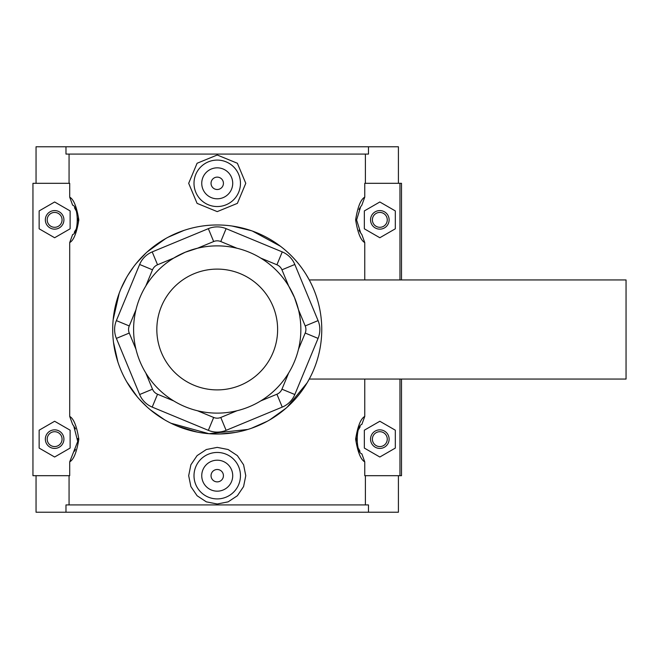 <?xml version="1.0" encoding="UTF-8"?>
<svg xmlns="http://www.w3.org/2000/svg" width="659" height="659" viewBox="0 0 659 659"><rect width="100%" height="100%" fill="white"/><g stroke="black" fill="none" stroke-linecap="round" stroke-linejoin="round"><path stroke-width="0.99" d="M306.064 274.416L309.26 279.943L626.05 279.943L626.05 379.057L309.26 379.057L307.605 382.014M197.445 248.254L213.673 241.532A9.292 9.292 0 0 1 220.781 241.532L237.009 248.254A83.619 83.619 0 0 0 197.445 248.254L185.228 252.24L173.762 258.064A83.619 83.619 0 0 0 145.787 286.039L152.509 269.811A9.292 9.292 0 0 1 157.542 264.778L173.762 258.064M208.343 228.657L152.204 251.903A23.23 23.23 0 0 0 139.634 264.473L116.379 320.612A23.23 23.23 0 0 0 116.379 338.388L139.634 394.527A23.23 23.23 0 0 0 152.204 407.097L208.343 430.343A23.23 23.23 0 0 0 226.119 430.343L282.25 407.097A23.23 23.23 0 0 0 294.82 394.527L318.075 338.388A23.23 23.23 0 0 0 318.075 320.612L294.82 264.473A23.23 23.23 0 0 0 282.25 251.903L226.119 228.657A23.23 23.23 0 0 0 208.343 228.657L213.673 241.532M260.692 258.064L276.92 264.778A9.292 9.292 0 0 1 281.945 269.811L288.667 286.039A83.619 83.619 0 0 0 260.692 258.064M298.478 309.722L305.199 325.941A9.292 9.292 0 0 1 305.199 333.059L298.478 349.278A83.619 83.619 0 0 0 298.478 309.722L294.482 297.497L288.667 286.039M288.667 372.961L281.945 389.189A9.292 9.292 0 0 1 276.92 394.222L260.692 400.936A83.619 83.619 0 0 0 288.667 372.961M237.009 410.746L220.781 417.468A9.292 9.292 0 0 1 213.673 417.468L197.445 410.746M173.762 400.936L157.542 394.222A9.292 9.292 0 0 1 152.509 389.189L145.787 372.961M135.976 349.278L129.263 333.059A9.292 9.292 0 0 1 129.263 325.941L135.976 309.722M217.231 413.119A83.619 83.619 0 0 0 289.647 287.686A83.619 83.619 0 0 0 144.807 287.686A83.619 83.619 0 0 0 217.231 413.119M217.231 434.026A104.526 104.526 0 0 0 307.753 277.233A104.526 104.526 0 0 0 126.709 277.233A104.526 104.526 0 0 0 217.231 434.026M305.916 274.177C299.285 263.518 290.965 254.341 280.956 246.647M251.26 230.666L232.125 226.037M221.902 225.073C209.916 224.571 198.285 226.029 187.016 229.431M165.714 238.55L147.163 251.927M133.555 266.854L127.895 275.231M119.221 293.148L113.159 319.714M113.488 342.318L117.912 362.088M126.792 381.907L137.319 396.883M150.203 409.709L164.635 419.832M177.32 426.109L197.28 432.106M220.106 433.984L235.296 432.452M251.334 428.309L267.422 421.192M287.233 407.13L307.102 382.879M286.039 408.185L269.589 419.964M247.809 429.454L208.911 433.696L170.969 423.235M146.957 406.875L139.271 399.132M120.943 288.823L126.52 277.563M136.289 263.361L146.076 252.924M168.185 237.199L184.001 230.395M252.496 231.103L280.413 246.235M368.472 146.768L65.982 146.768L65.982 154.082L368.472 154.082L368.472 146.768L398.415 146.768L398.415 183.317M365.399 183.317L365.399 154.082M368.472 512.232L65.982 512.232L65.982 504.918L368.472 504.918L368.472 512.232L398.415 512.232L398.415 475.683M69.063 504.918L69.063 475.683M36.047 475.683L36.047 512.232L65.982 512.232M69.063 183.317L69.063 154.082M69.706 242.578L69.706 416.422L72.622 424.445L73.734 425.928L77.737 441.448L69.706 461.852L69.706 475.683L32.95 475.683L32.95 183.317L69.706 183.317L69.706 197.148L72.622 205.163C78.767 206.531 78.767 233.195 72.622 234.555L69.706 242.578C73.693 240.411 76.741 232.841 78.825 219.859C76.732 206.885 73.693 199.315 69.706 197.148M69.706 461.852C73.693 459.677 76.741 452.107 78.825 439.149C76.732 426.167 73.693 418.589 69.706 416.422M365.399 504.918L365.399 475.683M399.964 379.057L399.964 475.683L364.757 475.683L364.757 461.852L361.84 453.837C355.695 452.469 355.695 425.805 361.84 424.445L364.757 416.422C360.761 418.589 357.722 426.159 355.629 439.141C357.722 452.115 360.761 459.685 364.757 461.852M364.757 416.422L364.757 379.057M364.757 279.943L364.757 242.578L361.84 234.555L360.72 233.072L356.601 219.958L360.671 206.728L361.84 205.163L364.757 197.148C360.761 199.323 357.722 206.893 355.629 219.851C357.722 232.833 360.761 240.411 364.757 242.578M364.757 197.148L364.757 183.317L399.964 183.317L399.964 279.943M245.774 183.317L237.38 203.367L217.231 211.621L197.082 203.367L188.68 183.317L197.082 163.259L217.231 155.005L237.38 163.259L245.774 183.317M245.774 475.683L243.583 486.573L237.364 495.749L228.121 501.853L217.231 503.995L206.333 501.853L197.099 495.749L190.879 486.573L188.68 475.683L190.879 464.793L197.099 455.616L206.333 449.52L217.231 447.379L228.121 449.52L237.364 455.616L243.583 464.793L245.774 475.683M74.385 426.917A23.23 23.23 0 0 1 75.48 428.894M77.853 438.499A23.23 23.23 0 0 1 77.853 439.537M75.439 449.454A23.23 23.23 0 0 1 74.442 451.267M74.459 207.766A23.23 23.23 0 0 1 75.76 210.221M76.485 212A23.23 23.23 0 0 1 77.268 214.669M77.795 218.113A23.23 23.23 0 0 1 77.828 221.111M77.671 222.808A23.23 23.23 0 0 1 76.749 226.96M75.563 229.933A23.23 23.23 0 0 1 74.253 232.297M65.982 146.768L36.047 146.768L36.047 183.317M70.118 448.079L54.631 457.016L39.145 448.079L39.145 430.195L54.631 421.258L70.118 430.195L70.118 448.079M54.631 237.742L39.145 228.805L39.145 210.921L54.631 201.983L70.118 210.921L70.118 228.805L54.631 237.742M399.964 475.683L401.512 475.683L401.512 379.057M401.512 279.943L401.512 183.317L399.964 183.317M360.078 232.083A23.23 23.23 0 0 1 358.982 230.106M356.61 220.501A23.23 23.23 0 0 1 356.601 219.463M359.015 209.546A23.23 23.23 0 0 1 360.02 207.733M359.995 451.234A23.23 23.23 0 0 1 358.694 448.779M357.969 447A23.23 23.23 0 0 1 357.186 444.331M356.667 440.887A23.23 23.23 0 0 1 356.634 437.889M356.791 436.192A23.23 23.23 0 0 1 357.713 432.04M358.9 429.067A23.23 23.23 0 0 1 360.209 426.702M364.345 448.079L379.831 457.016L395.318 448.079L395.318 430.195L379.831 421.258L364.345 430.195L364.345 448.079M379.831 237.742L395.318 228.805L395.318 210.921L379.831 201.983L364.345 210.921L364.345 228.805L379.831 237.742M223.426 475.683A6.195 6.195 0 0 1 214.134 481.045A6.195 6.195 0 0 1 214.134 470.32A6.195 6.195 0 0 1 223.426 475.683M232.718 475.683A15.486 15.486 0 0 1 209.488 489.093A15.486 15.486 0 0 1 209.488 462.272A15.486 15.486 0 0 1 232.718 475.683M240.461 475.683A23.23 23.23 0 0 0 217.231 452.453A23.23 23.23 0 0 0 194.001 475.683A23.23 23.23 0 0 0 217.231 498.912A23.23 23.23 0 0 0 240.461 475.683M223.426 183.317A6.195 6.195 0 0 1 214.134 188.68A6.195 6.195 0 0 1 214.134 177.955A6.195 6.195 0 0 1 223.426 183.317M232.718 183.317A15.486 15.486 0 0 1 209.488 196.728A15.486 15.486 0 0 1 209.488 169.907A15.486 15.486 0 0 1 232.718 183.317M194.001 183.317A23.23 23.23 0 0 1 217.231 160.088A23.23 23.23 0 0 1 240.461 183.317A23.23 23.23 0 0 1 217.231 206.547A23.23 23.23 0 0 1 194.001 183.317M45.339 439.141A9.292 9.292 0 0 1 59.277 431.093A9.292 9.292 0 0 1 59.277 447.181A9.292 9.292 0 0 1 45.339 439.141M45.339 219.859A9.292 9.292 0 0 1 59.277 211.819A9.292 9.292 0 0 1 59.277 227.907A9.292 9.292 0 0 1 45.339 219.859M47.201 219.859A7.43 7.43 0 0 0 58.346 226.301A7.43 7.43 0 0 0 58.346 213.425A7.43 7.43 0 0 0 47.201 219.859M47.201 439.141A7.43 7.43 0 0 0 58.346 445.575A7.43 7.43 0 0 0 58.346 432.699A7.43 7.43 0 0 0 47.201 439.141M389.123 219.859A9.292 9.292 0 0 0 375.185 211.819A9.292 9.292 0 0 0 375.185 227.907A9.292 9.292 0 0 0 389.123 219.859M387.261 219.859A7.43 7.43 0 0 1 376.108 226.301A7.43 7.43 0 0 1 376.108 213.425A7.43 7.43 0 0 1 387.261 219.859M387.261 439.141A7.43 7.43 0 0 1 376.108 445.575A7.43 7.43 0 0 1 376.108 432.699A7.43 7.43 0 0 1 387.261 439.141M389.123 439.141A9.292 9.292 0 0 0 375.185 431.093A9.292 9.292 0 0 0 375.185 447.181A9.292 9.292 0 0 0 389.123 439.141M152.204 251.903L157.542 264.778M220.781 241.532L226.119 228.657M276.92 264.778L282.25 251.903M281.945 269.811L294.82 264.473M305.199 325.941L318.075 320.612M305.199 333.059L318.075 338.388M281.945 389.189L294.82 394.527M276.92 394.222L282.25 407.097M220.781 417.468L226.119 430.343M213.673 417.468L208.343 430.343M157.542 394.222L152.204 407.097M152.509 389.189L139.634 394.527M129.263 333.059L116.379 338.388M129.263 325.941L116.379 320.612M152.509 269.811L139.634 264.473M217.231 389.897A60.397 60.397 0 0 1 164.923 299.301A60.397 60.397 0 0 1 269.531 299.301A60.397 60.397 0 0 1 217.231 389.897M72.614 424.445L73.734 425.928M361.84 234.555L360.72 233.072M361.84 205.163L360.671 206.728"/></g></svg>
